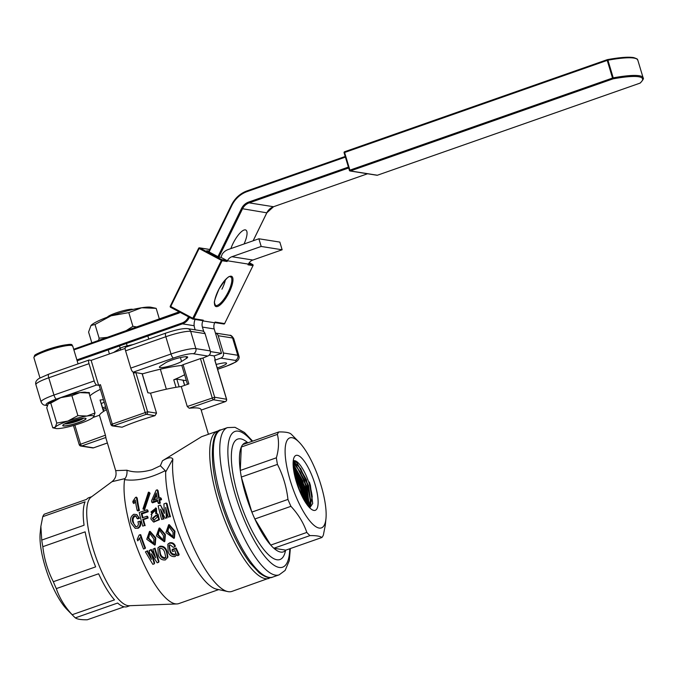 <?xml version="1.0" encoding="UTF-8"?>
<svg xmlns="http://www.w3.org/2000/svg" width="677" height="677" viewBox="0 0 677 677"><rect width="100%" height="100%" fill="white"/><g stroke="black" fill="none" stroke-linecap="round" stroke-linejoin="round"><path stroke-width="1.02" d="M208.245 249.263L199.698 247.9L199.08 248.586L170.714 306.537L170.596 307.299L192.691 319.028A0.812 0.77 99 0 0 193.724 318.664L192.784 318.266L192.666 319.019A0.812 0.812 0 0 0 192.92 319.104L202.482 320.619A0.812 0.77 99 0 0 203.286 320.187L202.931 320.906A8.107 7.659 99 0 0 202.415 327.084L203.802 331.696M208.524 249.263L199.47 247.824A0.812 0.77 -81 0 1 199.698 247.9L221.76 259.63L226.736 260.417A0.812 0.77 99 0 1 227.066 261.508L222.09 260.713A0.812 0.77 -81 0 0 221.76 259.63L192.784 318.266L170.249 306.224L198.64 248.315M244.05 243.974A16.214 5.044 118 0 0 245.844 230.053A16.214 5.044 118 0 0 245.319 229.875A16.214 5.044 118 0 0 230.865 248.603M225.433 279.77A16.214 5.044 -61.9 0 1 221.946 289.172A16.214 5.044 118 0 0 225.407 279.796M195.103 319.451A12.161 11.492 99 0 1 195.069 319.519A12.161 11.492 99 0 0 194.621 328.066L195.154 329.817M208.922 251.065L206.781 250.727L218.544 256.981L220.998 257.37L226.736 260.417M119.947 348.435L113.592 352.472M127.141 345.845A6.076 0.905 163.3 0 0 120.218 348.274M133.31 344.508L127.708 345.719M209.21 355.12L214.203 355.907L221.523 353.343L214.203 328.954A8.107 7.659 99 0 1 214.719 322.777L215.074 322.049L224.637 323.572L252.995 265.612L248.019 264.825L248.374 264.106A8.107 7.659 99 0 1 252.876 260.036L282.14 249.779L261.187 246.453L258.885 238.778L228.098 249.568A12.161 11.492 -81 0 0 222.183 254.213L220.998 257.37M248.374 264.106L227.421 260.78L227.066 261.508M221.523 353.343L210.412 351.583M282.14 249.779L279.838 242.095L258.885 238.778M227.421 260.78A8.107 7.659 99 0 1 231.915 256.718L261.187 246.453M208.77 249.339L209.557 249.762M179.21 311.869L179.253 312.96L178.982 312.342L179.253 312.96L73.886 349.907M252.724 264.563L252.673 264.529A0.812 0.77 99 0 1 252.995 265.612L253.046 265.612A0.812 0.812 0 0 0 252.699 264.538L249.238 262.701L252.699 264.538L248.493 263.869M253.02 265.57L224.637 323.572A0.812 0.77 99 0 1 223.833 324.004L214.821 322.582M224.662 323.521L224.688 323.564A0.812 0.812 0 0 1 223.833 324.004M203.286 320.187L193.724 318.664L222.09 260.713L198.657 248.264A0.812 0.77 -81 0 1 199.47 247.824A0.812 0.812 0 0 0 198.615 248.273L170.249 306.224A0.812 0.812 0 0 0 170.596 307.299L192.64 319.002M321.042 485.324A47.695 13.904 70.7 0 0 299.149 442.225A47.695 13.904 70.7 0 0 285.389 457.068A47.695 13.904 70.7 0 0 305.945 515.679A47.695 13.904 70.7 0 0 325.959 518.675A47.695 13.904 70.7 0 0 321.042 485.324M325.273 525.369L323.369 535.058A57.757 16.84 -109.3 0 1 321.905 537.496C320.035 536.125 316.057 535.49 309.956 535.6A57.757 16.84 -109.3 0 1 306.816 532.435C303.643 523.025 298.345 514.325 290.932 506.328A57.757 16.84 -109.3 0 1 287.953 499.431C286.549 487.017 283.045 475.339 277.443 464.405A57.757 16.84 -109.3 0 1 276.377 457.804C278.814 449.283 279.152 441.472 277.392 434.38A57.757 16.84 -109.3 0 1 278.856 431.943C284.932 431.841 288.918 432.468 290.814 433.839A57.757 16.84 -109.3 0 1 292.54 435.489L299.149 442.225M290.932 506.328L254.84 518.988A57.757 16.84 70.7 0 0 270.715 545.095L254.84 518.988A57.757 16.84 70.7 0 1 251.861 512.083L241.35 477.057A57.757 16.84 70.7 0 0 245.624 494.422A57.757 16.84 70.7 0 0 251.861 512.083L287.953 499.431M285.812 550.147L273.855 548.252A57.757 16.84 70.7 0 0 283.401 551.873A57.757 16.84 70.7 0 0 285.812 550.147L321.905 537.496M248.137 442.716A57.757 16.84 70.7 0 0 245.176 442.876A57.757 16.84 70.7 0 0 242.764 444.603L278.856 431.943M277.443 464.405L241.35 477.057A57.757 16.84 70.7 0 1 240.276 470.464L241.3 447.032A57.757 16.84 70.7 0 0 240.276 470.464L276.377 457.804M294.884 476.422L300.808 493.643M302.323 496.8L300.503 488.701L294.131 472.969M293.666 470.27L301.451 488.379L303.66 499.304M304.768 501.225L302.399 488.049L293.378 468.078M293.226 466.487L303.262 487.753L305.691 502.681M306.63 504.077L304.295 487.398L293.133 464.811M305.073 487.127L307.29 504.94L302.831 481.025L293.107 463.779L305.073 487.127M308.094 506.015L306.182 486.746L300.478 472.224L293.124 462.535M293.158 461.934L295.147 463.347L306.884 486.509L309.11 504.373L308.543 506.54M309.177 507.251L310.464 499.177L308.077 486.094L300.791 468.721L293.217 461.155M309.668 507.767L312.232 496.825A24.837 7.244 70.7 0 0 304.278 471.717A24.837 7.244 70.7 0 0 293.488 460.817A24.837 7.244 70.7 0 0 293.234 460.935L296.924 462.662L308.695 485.883L310.929 503.806L309.406 507.505M296.221 481.389A29.094 8.479 70.7 0 0 312.359 509.883A29.094 8.479 70.7 0 0 313.629 480.078A29.094 8.479 70.7 0 0 294.021 457.593A29.094 8.479 70.7 0 0 296.221 481.389M312.232 496.825L309.364 482.075L310.396 485.375L312.706 503.51L309.787 507.885M242.764 444.603A57.757 16.84 70.7 0 0 241.3 447.032L277.392 434.38M306.816 532.435L270.715 545.095A57.757 16.84 70.7 0 0 273.855 548.252L309.956 535.6M309.364 482.075L312.698 503.603M296.526 462.273L306.486 479.739L310.912 503.916M294.698 462.916L304.658 480.382L309.084 504.534M293.243 466.656L301.003 481.669L305.572 502.503M293.742 470.769L299.175 482.303L303.414 498.864M295.223 477.784L300.25 492.374M132.946 309.457L132.023 309.22A13.743 2.039 163.3 0 0 118.458 312.097A13.743 2.039 163.3 0 0 107.482 317.005L107.33 317.166M120.726 349.967L119.516 345.922M109.412 353.936L108.202 349.891M148.771 339.084L147.84 335.987M127.361 346.59L126.438 343.501M176.832 554.734L174.996 556.562C171.67 556.866 169.385 555.318 168.158 551.924L167.811 544.308L169.318 543.309C171.966 542.836 173.845 543.978 174.962 546.737L173.312 547.312L169.927 544.782L169.072 545.383L169.885 551.137C170.646 553.676 172.203 554.996 174.564 555.106L175.715 554.057L175.326 551.493A73.962 21.562 70.7 0 1 174.954 550.663L172.635 551.484A73.962 21.562 70.7 0 1 172 550.054L175.817 548.708A73.962 21.562 70.7 0 0 178.813 555.225L177.543 555.673L176.756 555.022L177.052 554.158M178.813 555.225L179.1 554.361A71.94 20.97 70.7 0 1 176.181 548.023L175.817 548.708M172 550.054L172.364 549.369L176.181 548.023M174.564 555.106L175.817 553.617M169.885 551.137L170.249 550.452C170.968 552.906 172.508 554.184 174.869 554.277M169.301 545.137L170.249 550.452M174.962 546.737L175.343 546.102C174.277 543.428 172.415 542.328 169.766 542.802L169.318 543.309M168.167 543.885L169.766 542.802M159.586 548.556L160.381 553.566C161.092 556.181 162.649 557.569 165.053 557.721L165.924 557.053M164.739 552.601C164.029 549.902 162.514 548.438 160.195 548.201L159.374 548.785L160.017 554.251C160.762 556.951 162.345 558.381 164.756 558.542L165.797 557.501L164.739 552.601M165.053 557.721L164.756 558.542M160.381 553.566L160.017 554.251M167.591 557.89L166.534 551.967C165.357 548.158 163.039 546.415 159.586 546.72L160.026 546.221C163.479 545.899 165.772 547.583 166.897 551.281L167.913 557.01L165.416 559.921C161.845 560.302 159.45 558.627 158.223 554.886L157.919 547.82L159.586 546.72M166.534 551.967L166.897 551.281M157.919 547.82L160.026 546.221M147.07 551.29L151.462 559.337L149.168 550.553L150.81 549.978L155.659 557.865L152.909 549.242L154.999 548.158L158.96 561.428L158.672 562.291L157.174 562.815L151.36 553.778L154.331 563.814L152.833 564.339L145.42 551.865L147.51 550.782L150.996 557.179M158.672 562.291L154.559 548.658M152.909 549.242L154.999 548.158M150.81 549.978L151.25 549.47L154.94 555.715M149.168 550.553L151.25 549.47M145.42 551.865L147.51 550.782M154.331 563.814L154.61 562.951L152.257 554.979M156.565 494.98L154.364 499.854M156.252 493.017A73.962 21.562 70.7 0 0 157.259 498.847L153.061 500.311L156.252 493.017M157.504 500.125A73.962 21.562 70.7 0 0 158.096 503.036L159.518 502.537A73.962 21.562 70.7 0 1 158.926 499.626L160.72 499A73.962 21.562 70.7 0 1 160.474 497.713L158.68 498.348A73.962 21.562 70.7 0 1 157.284 489.801L156.159 490.199L151.487 500.87A73.962 21.562 70.7 0 0 151.741 502.148L157.504 500.125M160.474 497.713L161.278 498.424A71.94 20.97 70.7 0 0 161.524 499.668L159.721 500.303A71.94 20.97 70.7 0 0 160.305 503.121L158.875 503.62L158.096 503.036M160.305 503.121L159.518 502.537M157.682 501.014L152.537 502.825L151.741 502.148M159.307 498.128A71.94 20.97 70.7 0 1 158.122 490.74L157.284 489.801M161.524 499.668L160.72 499M159.721 500.303L158.926 499.626M149.228 492.331L148.424 492.171L142.94 508.926L143.786 509.129L149.228 492.331L150.074 493.279L144.565 509.696L143.786 509.129M142.94 508.935L144.565 509.696M135.239 500.083A73.962 21.562 70.7 0 0 137.135 510.382L138.633 509.857A73.962 21.562 70.7 0 1 136.39 497.13L135.493 497.443L132.836 501.378A73.962 21.562 70.7 0 0 133.056 502.757L135.239 500.083M136.39 497.13L137.228 498.069A71.94 20.97 70.7 0 0 139.411 510.45L137.913 510.974L137.135 510.382M139.411 510.45L138.633 509.857M135.502 501.75L133.877 503.586L133.056 502.757M172.999 536.954L167.888 531.318L168.988 526.274M165.924 532.554L168.675 524.726L174.429 531.453L173.93 538.401L165.924 532.554M167.329 531.521L172.77 537.174L173.109 532.418L168.683 526.283L167.329 531.521L167.888 531.318M163.411 540.322L158.3 534.686L159.4 529.634M156.345 535.913L159.095 528.085L164.85 534.813L164.35 541.761L156.345 535.913M157.741 534.881L163.182 540.534L163.521 535.778L159.095 529.642L157.741 534.881L158.3 534.686M153.831 543.682L148.712 538.046L149.812 533.002M146.757 539.273L149.507 531.445L155.261 538.173L154.762 545.129L146.757 539.273M148.161 538.24L153.594 543.893L153.941 539.137L149.515 533.011L148.161 538.24L148.712 538.046M139.504 537.978A73.962 21.562 70.7 0 0 143.524 549.022L145.022 548.497A73.962 21.562 70.7 0 1 140.097 534.703L139.2 535.016L137.203 539.324A73.962 21.562 70.7 0 0 137.727 540.864L139.504 537.978M140.097 534.703L140.706 534.661A71.94 20.97 70.7 0 0 145.496 548.074L145.022 548.497M140.088 537.86L137.727 540.864M168.294 517.177A73.962 21.562 70.7 0 1 165.662 507.42L166.347 517.863L165.146 518.277L160.567 509.206A73.962 21.562 70.7 0 0 163.199 518.963L161.701 519.487A73.962 21.562 70.7 0 1 158.164 505.888L160.483 505.067L164.359 513.437L163.927 503.866L166.246 503.053A73.962 21.562 70.7 0 0 169.792 516.653L168.294 517.177L169.792 516.653M166.246 503.053L167.016 503.57A71.94 20.97 70.7 0 0 170.46 516.796M160.483 505.067L164.426 512.404M161.701 519.487L163.199 518.963M161.735 511.33A71.94 20.97 70.7 0 0 163.868 519.107M165.146 518.277L166.347 517.863M166.39 510.289L167.016 518.007M154.161 520.351L153.036 518.523L156.539 515.307M150.996 511.964L154.593 509.146L155.388 510.483L152.105 513.411L150.996 511.964L151.741 512.387L154.948 509.451M151.741 512.387L152.46 513.547M155.718 513.581L157.301 513.843L158.723 519.538L153.434 521.933L150.827 518.878L151.885 514.842L151.056 514.554L155.668 507.894L155.718 513.581M152.342 518.26L153.806 520.283L157.487 516.949L156.184 515.121L152.342 518.26L153.036 518.523M157.301 513.843L158.046 514.182L159.383 519.733L153.789 522.009M156.438 508.427L156.709 513.648M142.762 526.131A73.962 21.562 70.7 0 1 139.217 512.531L147.078 509.773A73.962 21.562 70.7 0 0 147.417 511.253L141.281 513.411A73.962 21.562 70.7 0 0 142.365 517.829L147.011 516.204A73.962 21.562 70.7 0 0 147.4 517.719L142.762 519.344A73.962 21.562 70.7 0 0 144.48 525.53L142.762 526.131L144.48 525.53M141.281 513.411L142.035 513.885A71.94 20.97 70.7 0 0 142.949 517.626M147.417 511.253L148.178 511.736L142.035 513.885M147.078 509.773L147.84 510.289A71.94 20.97 70.7 0 0 148.178 511.736M142.762 519.344L143.473 519.657A71.94 20.97 70.7 0 0 145.149 525.674M147.4 517.719L148.119 518.032L143.473 519.657M147.011 516.204L147.73 516.559A71.94 20.97 70.7 0 0 148.119 518.032M135.222 528.339L131.169 523.152C129.806 519.31 130.686 516.348 133.792 514.266L136.771 514.571L138.717 517.905L137.067 518.48L135.62 515.84L134.131 515.747C132.218 517.423 131.812 519.623 132.92 522.356L135.722 526.723L136.898 526.681C138.413 525.479 138.76 523.863 137.93 521.823L139.657 521.222C140.672 524.379 139.902 526.706 137.338 528.212L135.222 528.339L137.338 528.212M139.657 521.222L140.367 521.518C141.358 524.573 140.571 526.85 138.006 528.348M132.92 522.356L136.052 526.791M134.131 515.747L134.884 516.229C132.963 517.897 132.548 520.046 133.64 522.686M135.992 516.145L134.884 516.229M137.067 518.48L137.803 518.87L139.445 518.286L138.717 517.905M136.771 514.571L139.445 518.286M129.942 605.687L127.183 606.66A57.757 16.84 -109.3 0 1 117.646 603.038L75.325 617.873A57.757 16.84 -109.3 0 1 73.598 616.222A57.757 16.84 -109.3 0 1 72.185 614.716C64.806 606.778 59.517 598.07 56.301 588.609A57.757 16.84 -109.3 0 1 53.331 581.704C47.728 570.77 44.225 559.092 42.82 546.678A57.757 16.84 -109.3 0 1 41.746 540.085L40.865 526.351L42.769 516.653A57.757 16.84 -109.3 0 1 44.233 514.224L86.546 499.381A57.757 16.84 -109.3 0 1 88.958 497.654L91.717 496.69M72.185 614.716L114.506 599.873A57.757 16.84 -109.3 0 1 98.622 573.766L56.301 588.609M53.331 581.704L95.643 566.869A57.757 16.84 -109.3 0 1 85.133 531.843L42.82 546.678M41.746 540.085L84.066 525.242A57.757 16.84 -109.3 0 1 85.082 501.818L42.769 516.653M126.921 470.227C133.868 472.656 142.212 472.487 151.961 469.728L160.381 465.751L165.222 470.659C150.091 478.326 136.542 481.33 124.576 479.671L125.067 478.571L111.984 481.685C115.539 478.766 116.766 475.085 115.674 470.625L126.921 470.227C127.276 473.536 126.658 476.32 125.067 478.571M160.381 465.751L162.463 460.792C168.031 457.44 171.501 456.873 172.872 459.091L165.662 472.013L165.222 470.659M105.426 435.193L105.883 437.486L81.714 445.965A2.023 1.913 99 0 1 79.311 444.687L105.426 435.193L99.434 415.229A49.649 7.379 -16.7 0 1 106.467 409.703M135.857 372.578L147.603 411.734A2.023 1.913 -81 0 1 146.35 414.29L113.423 425.841L122.08 427.212L112.526 425.926A2.023 1.913 99 0 1 111.02 424.564L147.603 411.734L156.531 413.148L154.999 415.67L146.35 414.29A2.023 0.592 -109.3 0 1 145.115 412.268L133.369 373.112L135.857 372.578L142.119 373.729M214.761 360.096L226.465 399.083A2.023 1.913 -81 0 1 225.213 401.647A2.023 0.592 70.7 0 0 225.306 401.639L201.187 410.101L225.213 401.647L213.424 399.777L189.247 408.256L187.25 406.505L214.677 397.221L226.507 399.261M200.443 358.598L202.922 358.057L214.677 397.221A2.023 1.913 -81 0 1 213.424 399.777A2.023 0.592 -109.3 0 1 212.189 397.754L200.443 358.598L183.086 364.683L188.849 383.876L181.258 386.542L187.25 406.505M99.274 385.408L100.441 384.663L112.196 423.819A2.023 0.592 -109.3 0 0 113.423 425.841A2.023 1.913 99 0 1 112.526 425.926A2.023 2.023 0 0 1 110.91 424.504L99.155 385.348M184.618 374.745A54.719 8.124 -16.7 0 1 173.761 379.814L176.799 379.069L183.061 380.22M103.454 399.658A54.719 8.124 -16.7 0 1 100.052 400.031L103.826 411.261M187.495 384.35L181.8 365.368L183.086 364.683M125.16 348.418L91.133 360.35L89.161 360.037A4.054 1.185 70.7 0 0 88.975 360.054A4.054 1.185 70.7 0 0 89.009 363.667L94.188 380.939A4.054 1.185 70.7 0 0 96.65 384.993L98.614 385.298L100.441 384.663M165.992 333.092A4.054 1.185 70.7 0 0 165.806 333.109C176.028 329.707 183.315 328.218 187.647 328.633L202.059 330.918A4.054 3.834 99 0 1 205.08 333.634L210.268 350.914A4.054 3.834 99 0 1 207.754 356.034L202.922 358.057M125.558 347.225L165.806 333.109A4.054 1.185 70.7 0 0 165.831 336.731L125.592 350.838A4.054 1.185 -109.3 0 1 125.558 347.225A4.054 1.185 -109.3 0 1 125.744 347.208M218.18 335.716A4.054 3.834 -81 0 0 215.43 333.05L229.562 335.276A4.054 3.834 99 0 1 232.592 338.001L218.18 335.716L223.368 352.988L237.771 355.273A20.268 3.013 -16.7 0 1 238.888 355.865C239.675 358.15 238.592 360.232 235.63 362.11L226.059 366.342A4.054 1.185 70.7 0 0 226.22 366.232M133.369 373.112L135.197 372.468L133.234 372.164A4.054 1.185 -109.3 0 1 130.771 368.11L171.019 354.003A20.268 3.013 -16.7 0 1 195.856 348.63L210.268 350.914M214.127 355.899L215.371 360.037L220.854 358.108A4.054 3.834 -81 0 0 223.368 352.988M185.972 380.347A4.054 1.185 -109.3 0 1 185.82 380.457A4.054 1.185 -109.3 0 1 185.625 380.466L183.188 380.322M102.752 407.689A12.161 1.803 163.3 0 0 105.637 406.928M89.178 393.591A12.161 1.803 163.3 0 0 89.55 392.922A12.161 1.803 163.3 0 0 87.028 392.567M160.491 366.037A12.161 1.803 163.3 0 0 159.383 367.247A12.161 1.803 163.3 0 0 168.734 366.274A12.161 1.803 163.3 0 0 181.571 361.476L186.556 358.311A12.161 1.803 163.3 0 0 187.656 357.101A12.161 1.803 163.3 0 0 178.313 358.074A12.161 1.803 163.3 0 0 165.476 362.872L160.491 366.037M217.207 367.941A12.161 1.803 163.3 0 0 226.558 363.27A12.161 1.803 163.3 0 0 219.898 363.6L216.149 364.412M125.592 350.838L130.771 368.11M91.133 360.35L98.614 385.298M142.272 373.924A54.719 8.124 -16.7 0 1 181.834 365.462M89.88 395.935A54.719 8.124 -16.7 0 1 100.357 389.343M104.233 402.248A12.161 1.803 163.3 0 0 101.499 403.517M214.711 359.927L215.371 360.037M142.068 373.56L147.823 392.753L150.539 393.185L156.531 413.148M93.147 417.438L99.434 415.229M122.08 427.212A49.649 7.379 -16.7 0 1 154.999 415.67M115.674 470.625L105.908 438.07A49.649 7.379 -16.7 0 1 105.883 437.486M189.247 408.256A49.649 7.379 -16.7 0 1 201.018 409.543L208.44 434.287M124.221 606.812L87.282 619.768C81.206 619.878 77.22 619.243 75.325 617.873M40.857 526.351L40.18 533.036A47.695 13.904 70.7 0 0 66.989 609.486L73.598 616.222M150.539 393.185A49.649 7.379 -16.7 0 1 181.258 386.542M165.662 472.013A71.94 20.97 70.7 0 0 183.171 544.274A71.94 20.97 70.7 0 0 216.564 589.159L227.751 591.571A78.016 22.747 70.7 0 0 231.932 591.402L270.825 577.523M124.576 479.671A71.94 20.97 70.7 0 0 140.537 556.502A71.94 20.97 70.7 0 0 176.925 603.935A71.94 20.97 70.7 0 0 178.804 603.588L218.663 589.608M159.095 528.085L159.73 528.043L165.383 534.551L164.841 541.321L164.342 541.761M149.507 531.445L150.142 531.403L155.795 537.919L155.261 544.68L154.762 545.129M168.675 524.726L169.309 524.683L174.971 531.191L174.429 537.961L173.93 538.401M112.001 481.677L91.082 497.155A57.757 16.84 70.7 0 0 95.66 556.511A57.757 16.84 70.7 0 0 129.155 605.72L176.925 603.935M162.463 460.792L201.628 436.673L217.435 431.131A78.016 22.747 70.7 0 0 221.785 512.277A78.016 22.747 70.7 0 0 269.065 578.378M172.872 459.091A78.016 22.747 70.7 0 0 189.856 538.943A78.016 22.747 70.7 0 0 227.751 591.571M81.096 418.606A9.91 1.472 -16.7 0 1 66.862 422.88M86.013 418.572A12.161 1.803 -16.7 0 1 78.287 422.634A12.161 1.803 -16.7 0 1 62.733 425.554M70.459 421.492A12.161 1.803 163.3 0 0 62.741 425.605A12.161 1.803 163.3 0 0 74.91 423.844A12.161 1.803 163.3 0 0 86.038 418.623A12.161 1.803 163.3 0 0 70.459 421.492M83.398 418.276A10.13 1.506 -16.7 0 1 77.229 421.187A10.13 1.506 -16.7 0 1 64.764 423.87M48.363 403.61A20.268 3.013 -16.7 0 1 48.397 403.568A20.268 3.013 -16.7 0 1 60.812 397.653L50.767 403.077L56.766 423.066L67.844 421.077A20.268 3.013 -16.7 0 1 86.961 416.042L77.889 415.653L71.889 395.664L79.928 392.618A20.268 3.013 -16.7 0 1 85.877 392.322L89 393.007L79.928 392.618A20.268 3.013 -16.7 0 0 60.812 397.653L71.889 395.664M77.889 415.653L67.844 421.077A20.268 3.013 163.3 0 0 55.277 427.145A20.268 3.013 163.3 0 0 55.869 428.482A20.268 3.013 163.3 0 0 61.819 428.186A20.268 3.013 163.3 0 0 80.935 423.15A20.268 3.013 163.3 0 0 93.358 417.244A20.268 3.013 163.3 0 0 93.502 417.074A20.268 3.013 163.3 0 0 86.961 416.042L95 412.995L89 393.007M93.502 417.074L95 412.995M50.767 403.077L48.245 403.729L46.755 407.816L52.755 427.805L55.277 427.145L56.766 423.066M55.869 428.482L52.755 427.805M107.77 337.307L99.121 338.187L95.008 324.478L111.079 315.804A32.42 4.815 163.3 0 0 91.217 325.265A32.42 4.815 163.3 0 0 91.15 325.324M128.799 312.622L111.079 315.804A32.42 4.815 -16.7 0 1 141.671 307.747L128.799 312.622L132.912 326.331L137.135 327.008M151.183 307.273A32.42 4.815 163.3 0 0 141.671 307.747L156.175 308.357L151.183 307.273M159.425 319.189L156.175 308.357M125.431 331.112L132.912 326.331M95.008 324.478L90.972 325.527L88.585 332.06L91.835 342.892M99.121 338.187L98.597 340.523M640.002 83.136A71.627 10.637 163.3 0 0 613.015 78.862L350.39 170.951L377.377 175.233L640.036 83.136A0.812 0.812 0 0 0 640.298 82.983A0.812 0.762 -130.6 0 1 640.002 83.136L377.377 175.233A0.812 0.77 99 0 1 377.013 175.267L350.034 170.985A0.812 0.77 99 0 1 349.425 170.443L344.085 152.757L344.601 152.486L349.899 170.147L612.524 78.05L607.227 60.388L344.601 152.486L344.593 151.758A0.812 0.812 0 0 0 344.085 152.757L349.408 170.376M613.227 77.855A72.439 10.764 -16.7 0 1 643.125 77.838L637.819 60.177A72.439 10.764 163.3 0 0 607.929 60.202L613.227 77.855A0.812 0.482 79.7 0 1 613.015 78.862L612.524 78.05L613.227 77.855M170.274 306.266A0.812 0.77 -81 0 0 170.57 307.273M215.946 305.539A16.214 5.044 118 0 0 227.895 292.659A16.214 5.044 118 0 0 230.645 276.741C230.028 278.365 231.043 270.605 219.001 289.087C215.142 298.185 213.678 302.864 214.601 303.135L215.43 305.369A16.214 5.044 118 0 0 215.946 305.539M216.276 306.622A17.027 5.298 -62 0 1 222.674 283.054A17.027 5.298 -62 0 1 232.203 284.568A17.027 5.298 -62 0 1 216.276 306.622M247.24 190.821L345.202 156.472L247.24 190.821M253.105 240.8L266.797 212.823A12.161 11.492 99 0 1 273.542 206.73L249.178 202.872A12.161 11.492 -81 0 0 242.434 208.965L218.908 257.04M217.952 256.659L241.486 208.558L266.84 212.823L273.542 206.73L367.56 173.761L273.61 206.705M348.655 167.989L249.178 202.872L248.687 202.059L348.384 167.101M241.486 208.558A12.973 12.254 99 0 1 248.687 202.059M345.397 157.115L247.207 191.549A27.562 26.039 -81 0 0 231.915 205.359L209.108 251.962M179.667 312.114L179.253 312.96M76.882 359.893L181.944 323.047A11.348 10.722 -81 0 0 188.24 317.361L188.511 316.811M178.931 312.351L73.691 349.256L179.177 311.852M208.651 251.717L231.475 205.089M231.492 205.038A28.375 26.809 99 0 1 247.173 190.846C240.2 193.402 234.944 198.141 231.449 205.046L231.492 205.038M189.416 317.293L189.179 317.767A12.161 11.492 99 0 1 182.435 323.86L77.144 360.782M190.77 318.021L188.24 317.361M194.155 325.722L182.435 323.86L181.944 323.047M214.719 322.777L202.931 320.906M214.203 328.954L202.415 327.084M252.876 260.036L231.915 256.718M637.819 60.177C636.845 59.5 639.443 59.568 633.723 57.613C628.611 56.716 619.819 57.384 607.345 59.635A0.812 0.812 0 0 0 607.218 59.669L607.227 60.388L607.929 60.202A0.812 0.482 79.7 0 0 607.261 59.661L344.593 151.758L607.193 59.686M247.207 191.549L247.207 190.821M231.915 205.359L231.449 205.046L208.609 251.7M349.899 170.147L349.383 170.418A0.812 0.812 0 0 0 350.034 170.985A0.812 0.77 99 0 0 350.39 170.951L349.899 170.147M344.111 152.714A0.812 0.77 99 0 1 344.559 151.792M247.74 442.656A63.833 18.609 70.7 0 0 238.169 496.029A63.833 18.609 70.7 0 0 265.469 551.543A63.833 18.609 70.7 0 0 285.542 550.452M252.064 441.345A71.94 20.97 70.7 0 0 235.545 495.615A71.94 20.97 70.7 0 0 269.201 561.258A71.94 20.97 70.7 0 0 289.739 548.776M252.673 441.125L244.465 432.476L234.995 427.314L227.489 427.602A78.016 22.747 70.7 0 0 228.098 497.231A78.016 22.747 70.7 0 0 279.127 574.849L285.127 570.432L289.282 560.691L290.348 548.556M227.489 427.602L221.091 429.844A78.016 22.747 70.7 0 0 221.692 499.474A78.016 22.747 70.7 0 0 272.729 577.092L279.127 574.849M74.842 425.122L80.487 443.943A2.023 0.592 -109.3 0 0 81.714 445.965L93.502 447.836L107.381 442.97M107.381 442.995L93.604 447.827A2.023 2.023 0 0 1 92.614 447.912A2.023 1.913 99 0 0 93.502 447.836A2.023 0.592 70.7 0 0 93.604 447.827A2.023 0.592 70.7 0 0 93.68 447.768M214.829 359.986L226.575 399.142A2.023 2.023 0 0 1 225.306 401.639A2.023 0.592 70.7 0 0 225.399 401.571M184.601 385.365L183.01 380.051M103.488 411.481L100.052 400.031M94.069 416.169L94.323 417.024L94.069 416.169M89.009 363.667L48.761 377.783A4.054 1.185 -109.3 0 1 48.736 374.161A4.054 1.185 -109.3 0 1 48.922 374.153M96.65 384.993L56.411 399.1A4.054 1.185 -109.3 0 1 53.948 395.055L48.761 377.783A20.268 3.013 163.3 0 0 35.906 384.646L41.085 401.918A20.268 3.013 -16.7 0 1 53.948 395.055L94.188 380.939M187.647 328.633A4.054 3.834 99 0 1 190.677 331.349A20.268 3.013 163.3 0 0 165.831 336.731L171.019 354.003A4.054 1.185 -109.3 0 0 173.481 358.048L133.234 372.164M205.08 333.634L190.677 331.349L195.856 348.63A4.054 3.834 -81 0 1 193.351 353.749A16.214 2.412 163.3 0 0 173.481 358.048M229.562 335.276C230.73 334.912 232.109 336.02 233.709 338.585A20.268 3.013 163.3 0 0 232.592 338.001L237.771 355.273A4.054 3.834 -81 0 1 235.266 360.392L220.854 358.108M207.754 356.034L193.351 353.749M56.411 399.1A16.214 2.412 163.3 0 0 47.009 405.066L47.466 405.134M47.009 405.066A4.054 3.834 99 0 1 45.224 405.227L47.314 405.557M217.605 369.253L225.873 366.359A4.054 1.185 70.7 0 0 226.059 366.342L217.622 369.303M225.873 366.359A16.214 2.412 163.3 0 0 235.266 360.392M185.625 380.466L186.268 380.246M103.209 409.196A16.214 2.412 163.3 0 0 106.052 408.324M181.571 361.476L180.395 357.566M186.556 358.311L186.065 356.694M176.799 379.069L179.126 386.829M176.012 387.312L173.761 379.814M46.815 349.73A19.049 2.826 -16.7 0 1 71.229 345.397M46.764 350.821A20.268 3.013 163.3 0 0 33.901 357.684L34.578 355.628C34.222 355.019 38.276 353.055 46.755 349.738C79.717 340.311 70.01 346.167 72.727 346.04A20.268 3.013 163.3 0 0 46.764 350.821M640.298 82.983C643.074 79.954 644.013 78.236 643.125 77.838M253.156 240.784L266.84 212.823M325.959 518.675L325.282 525.369M272.729 577.092C269.7 578.674 265.206 577.261 259.249 572.86L250.008 562.917C238.27 546.948 228.394 526.029 220.406 500.159C207.983 461.782 211.326 429.895 221.091 429.844M176.028 553.219L175.715 554.057M168.226 543.826L167.811 544.308M159.78 548.26L159.374 548.785M154.06 522.077L153.434 521.933M151.75 514.901L151.056 514.554M156.446 508.402L155.668 507.894M136.399 516.323L135.62 515.84M92.614 447.912L80.825 446.041A2.023 2.023 0 0 1 79.201 444.628L73.463 425.52M183.12 380.11L184.686 385.34M147.924 392.77L142.178 373.619M88.975 360.054L48.736 374.161L39.164 378.392C36.203 380.271 35.119 382.361 35.906 384.646M41.085 401.918C42.109 404.127 43.489 405.227 45.224 405.227M186.277 380.288L185.82 380.457M103.217 409.238L106.069 408.375M233.709 338.585L238.888 355.865M219.331 430.699L217.435 431.131M160.356 369.21L166.356 389.207M78.075 363.871L72.727 346.04M39.968 377.91L33.901 357.684"/></g></svg>
